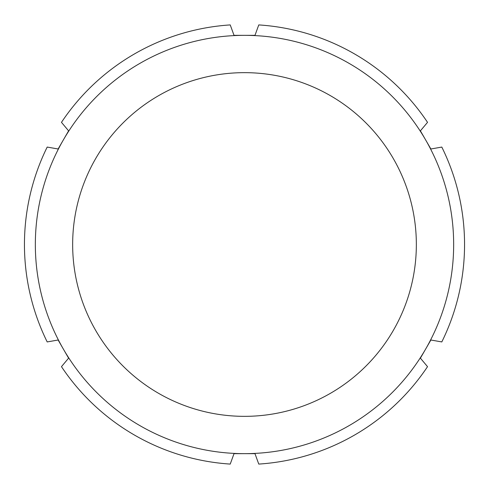 <?xml version="1.0" encoding="UTF-8"?>
<svg xmlns="http://www.w3.org/2000/svg" width="489" height="489" viewBox="0 0 489 489"><rect width="100%" height="100%" fill="white"/><g stroke="black" fill="none" stroke-linecap="round" stroke-linejoin="round"><path stroke-width="0.73" d="M72.653 244.5A171.847 171.847 0 0 1 244.5 72.653A171.847 171.847 0 0 1 416.347 244.5A171.847 171.847 0 0 1 244.5 416.347A171.847 171.847 0 0 1 72.653 244.5M425.638 139.921A209.158 209.158 0 0 1 244.5 453.658L254.977 453.658L258.773 464.085A220.05 220.05 0 0 0 427.533 366.652L420.399 358.156L425.638 349.079L430.876 340.008L441.805 341.933A220.05 220.05 0 0 0 441.805 147.067L430.876 148.992L425.638 139.921L420.399 130.844L427.533 122.348A220.05 220.05 0 0 0 258.773 24.915L254.977 35.342L244.5 35.342A209.158 209.158 0 0 1 425.638 139.921M61.467 122.348A220.05 220.05 0 0 1 230.227 24.915L234.023 35.342L244.5 35.342A209.158 209.158 0 0 0 63.362 139.921L58.124 148.992L47.195 147.067A220.05 220.05 0 0 0 47.195 341.933L58.124 340.008L63.362 349.079A209.158 209.158 0 0 1 63.362 139.921L68.601 130.844L61.467 122.348M230.227 464.085A220.05 220.05 0 0 1 61.467 366.652L68.601 358.156L63.362 349.079A209.158 209.158 0 0 0 244.5 453.658L234.023 453.658L230.227 464.085"/></g></svg>
